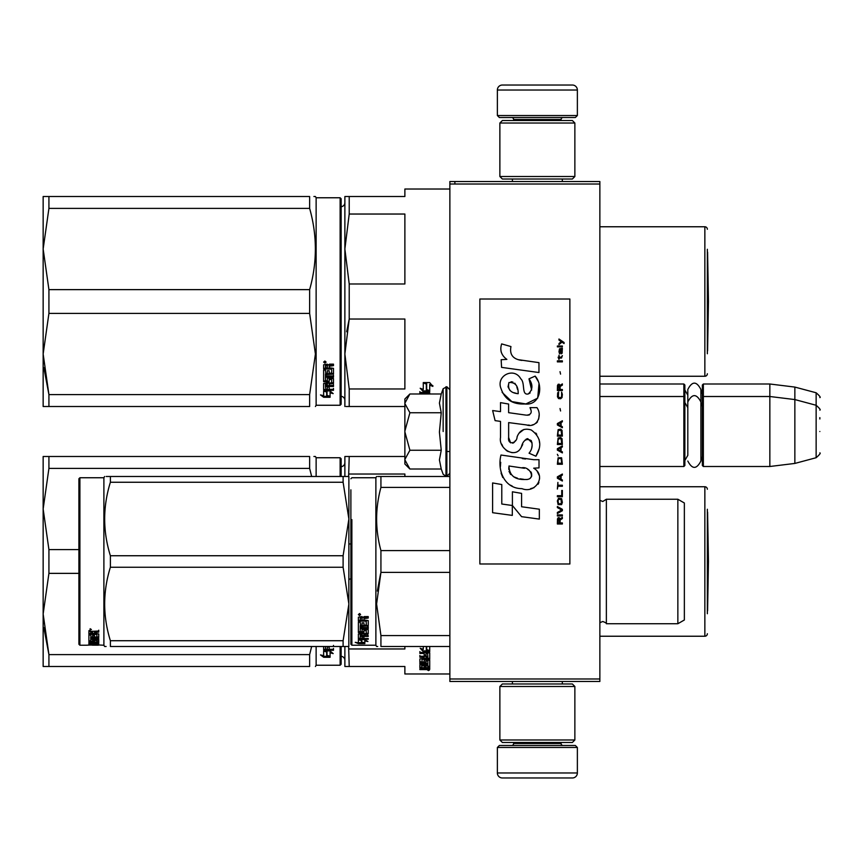 <?xml version="1.0" encoding="UTF-8"?>
<svg xmlns="http://www.w3.org/2000/svg" width="863" height="863" viewBox="0 0 863 863"><rect width="100%" height="100%" fill="white"/><g stroke="black" fill="none" stroke-linecap="round" stroke-linejoin="round"><path stroke-width="1.29" d="M599.861 384.003L683.863 384.003L684.855 385.006L684.855 465.502L683.863 466.495L599.861 466.495L599.861 468.652M599.861 437.584L599.861 393.852L599.861 396.505L683.863 396.505L683.863 466.495M599.861 184.013L449.871 184.013L449.871 181.521L599.861 181.521L599.861 681.479L449.871 681.479L449.871 678.987L599.861 678.987M454.877 181.521L454.877 184.013M449.871 184.013L449.871 678.987M577.369 115.523L497.368 115.523L499.375 117.519L575.362 117.519L577.369 115.523L577.369 90.022A4.995 4.995 -137.2 0 0 572.363 85.027L502.374 85.027A4.995 4.995 137.2 0 0 497.368 90.022L577.369 90.022M512.417 181.521L512.417 179.019M562.32 181.521L562.32 179.019M561.112 120.518L561.112 119.515L513.614 119.515L513.614 120.518M511.619 117.519A1.996 1.996 137.8 0 1 513.614 119.515M563.118 117.519A1.996 1.996 -137.8 0 0 561.112 119.515M497.368 115.523L497.368 90.022M502.374 85.027L572.363 85.027M497.368 747.477L577.369 747.477L575.362 745.481L499.375 745.481L497.368 747.477L497.368 772.978A4.995 4.995 42.8 0 0 502.374 777.973L572.363 777.973A4.995 4.995 -42.8 0 0 577.369 772.978L497.368 772.978M562.32 681.479L562.32 683.981M512.417 681.479L512.417 683.981M513.614 742.482L513.614 743.485L561.112 743.485L561.112 742.482M563.118 745.481A1.996 1.996 -42.2 0 1 561.112 743.485M511.619 745.481A1.996 1.996 42.2 0 0 513.614 743.485M577.369 747.477L577.369 772.978M572.363 777.973L502.374 777.973M574.866 739.979L572.363 742.482L502.374 742.482L499.871 739.979L574.866 739.979L574.866 686.484L499.871 686.484L502.374 683.981L572.363 683.981L574.866 686.484M499.871 686.484L499.871 739.979M499.871 123.021L502.374 120.518L572.363 120.518L574.866 123.021L499.871 123.021L499.871 176.516L574.866 176.516L572.363 179.019L502.374 179.019L499.871 176.516M574.866 176.516L574.866 123.021M683.863 384.003L683.863 396.505L684.855 397.498M702.353 397.498L703.356 396.505L703.356 384.003L702.353 385.006L702.353 465.502L703.356 466.495L703.356 396.505L769.85 396.505L769.85 466.495L703.356 466.495M703.356 384.003L769.85 384.003L769.85 396.505L794.855 399.569L794.855 463.431L769.85 466.495M819.85 410.108L819.85 410.108C820.875 409.99 819.634 408.372 816.139 405.276L816.139 392.773L794.855 387.077L794.855 399.569L816.139 405.276L816.139 457.724L794.855 463.431M819.85 418.997L819.85 417.627M819.85 431.5C819.85 459.094 819.85 459.094 819.85 431.5C819.85 403.906 819.85 403.906 819.85 431.5M404.876 398.997L409.903 393.981L404.876 403.161L404.876 398.997M409.903 469.019L404.876 464.003L404.876 459.839L409.903 469.019L441.241 469.019L439.418 459.925L441.241 450.259L439.418 432.061L441.241 412.741L439.418 403.075L441.241 393.981L409.903 393.981M443.151 431.5L443.151 388.728L443.151 431.5M404.876 459.839L404.876 403.161M404.876 403.56L409.903 412.741L404.876 431.101M441.241 412.741L409.903 412.741M404.876 431.899L409.903 450.259L404.876 459.44M441.241 450.259L409.903 450.259M684.855 460.497L687.811 455.33L687.811 401.975L687.811 407.67L684.855 402.503M684.855 390L687.811 395.168L687.811 389.483L687.811 401.975C692.18 393.528 696.538 393.528 700.907 401.975L700.907 461.025C696.538 469.472 692.18 469.472 687.811 461.025M687.811 389.483C692.18 381.025 696.538 381.025 700.907 389.483L700.907 406.408L702.353 402.503M426.031 668.232L426.031 669.041L427.875 668.954L427.875 668.232L426.031 667.735M344.876 660.314A4.002 4.002 -46.6 0 0 341.133 656.322M344.876 462.665A4.002 4.002 -133.2 0 1 341.133 466.656M350.885 579.008L349.213 579.008L348.879 580.411L348.879 542.568M346.063 456.495L349.213 456.495L344.876 456.495L344.876 476.495M404.876 456.495L349.213 456.495L348.63 476.495M404.876 476.495L404.876 474.024L349.213 474.024M350.885 543.97L349.213 543.97M346.063 666.484L344.876 666.484L344.876 646.484M344.876 666.484L349.213 666.484L348.63 646.484M349.213 648.965L404.876 648.965L404.876 646.484M349.213 666.484L404.876 666.484L404.876 673.981L449.871 673.981M707.358 509.246L707.358 613.733M707.358 489.245A2.503 2.503 -133.3 0 0 704.855 486.743L704.855 636.236A2.503 2.503 -46.7 0 0 707.358 633.733M599.861 486.743L704.855 486.743M599.861 636.236L704.855 636.236M429.72 646.484L429.72 651.446L426.322 649.699L426.322 646.484L426.322 650.486L429.72 651.684L423.377 651.684L421.241 648.631M429.72 650.885L428.134 650.885M427.433 650.885L423.377 650.885M423.28 648.598L423.28 646.484L423.28 649.375L420.184 648.232L423.377 651.684M429.72 650.637L426.678 649.58M429.72 651.446L426.678 650.368L426.678 646.484M427.875 666.279L429.72 666.279L429.72 660.314L429.72 667.218L427.875 667.218L427.573 665.653L426.031 665.653L426.031 666.905L424.175 666.905L424.175 665.653L421.727 665.772L421.727 664.898L422.029 667.735L429.72 667.735L429.72 669.364L428.954 669.591L423.873 669.591L423.873 668.998M424.175 665.653L424.175 664.898M422.029 665.653L422.029 664.898M426.031 665.966L424.175 665.966M429.72 660.314L424.952 659.947L424.175 660.314L424.175 661.899L422.029 662.029L422.029 658.523M428.954 658.426L429.72 658.048L429.72 652.827L429.72 658.911L428.954 659.3L428.954 658.426L427.854 658.426M426.031 658.426L424.175 658.426M428.954 659.3L422.029 659.3M429.72 652.827L419.871 652.374L419.871 653.453L424.175 653.453L424.175 652.633L419.871 652.633L419.871 651.565M421.77 661.975L419.871 661.641L419.871 658.911L424.175 658.523L424.175 657.261L419.871 657.261L419.871 656.279L427.875 656.279L427.573 653.453L426.031 653.453L426.031 655.869L424.175 655.869L424.175 652.633M426.031 653.453L426.031 652.633L426.031 653.453M427.875 652.806L427.875 653.625L427.573 652.633L426.031 652.633M426.031 655.438L424.175 655.438M424.175 657.261L424.175 656.409L419.871 656.409L419.871 655.438M427.875 665.772L427.875 660.993L426.031 660.993L426.031 662.536L425.254 662.87L420.648 662.87L419.871 662.536L419.871 658.911M425.254 662.87L425.254 661.975L424.121 661.975M420.648 662.87L420.648 661.975M426.031 660.993L426.031 660.109L426.031 660.993M427.875 660.109L427.875 660.993L427.875 660.109L426.031 660.109M419.871 662.536L420.648 662.471M426.031 662.471L425.254 662.471M427.875 663.377L419.871 663.377L419.871 664.154L419.871 663.377M427.875 664.154L419.871 664.154M427.875 664.898L420.648 664.898L419.871 665.2L419.871 667.023L421.727 667.282M423.873 669.591L419.871 669.591L419.871 669.041L424.175 668.803L424.175 668.232L419.871 667.973L419.871 665.2M423.399 668.232L419.957 668.091M428.48 669.936L428.48 670.594L428.48 669.936M419.871 669.591L419.871 669.041M429.72 667.218L427.875 666.786M427.875 668.631L429.72 668.404L429.72 667.735M426.031 657.261L426.031 658.523L427.875 658.372L427.875 657.423L426.031 657.261L426.031 656.409L427.875 656.57L427.875 657.509M426.031 665.653L426.031 664.898M428.954 659.073L429.72 659.44M424.175 661.004L424.175 660.314M426.031 655.028L424.175 655.028M426.031 661.641L425.254 661.975M423.399 668.091L424.175 667.854M426.171 668.631L423.873 668.631M429.375 670.141L427.627 670.141L429.375 670.044M429.375 669.548L427.627 669.591M311.662 646.484L309.634 654.607L309.634 666.484C317.271 666.484 317.271 666.484 309.634 666.484L43.15 666.484L43.15 613.992L48.921 654.607L309.634 654.607M48.921 573.366L48.921 549.612L43.15 508.997L43.15 456.495L48.921 456.495L48.921 468.382L43.15 508.997L43.15 613.992L48.921 573.366L78.9 573.366M48.921 468.382L309.634 468.382L309.634 456.495C317.271 456.505 317.271 456.505 309.634 456.495L48.921 456.495M48.921 549.612L78.9 549.612M309.634 468.382L311.662 476.495M313.905 456.495L315.416 456.495L316.128 457.746L316.128 476.495M48.921 666.484L48.921 654.607L43.83 627.552M341.133 476.495L341.133 458.749L340.13 457.746L316.128 457.746M341.133 646.484L341.133 664.24L340.13 665.233L316.128 665.233L315.416 666.484M340.13 646.484L340.13 665.233M340.13 476.495L340.13 457.746M316.128 646.484L316.128 665.233M327.034 651.004L327.034 651.878L326.602 650.885M327.034 651.878L327.034 656.376L330.087 657.11L330.087 651.878L330.087 652.752L333.172 653.604L329.979 650.885L323.636 650.885L327.034 651.878M323.679 650.022L324.402 650.022M327.034 655.459L330.087 656.182M330.087 651.878L331.597 652.288M323.636 651.09L323.636 655.707L320.486 654.909L323.679 657.272L330.087 657.272L326.678 656.463L326.678 651.975L323.636 651.09M333.485 648.458L333.485 649.429L324.402 649.429L324.402 650.281L333.485 650.281L333.485 649.3L329.181 649.3L329.181 646.926L327.336 646.926L327.336 649.3L325.48 649.138L325.48 646.484L333.485 646.495L333.485 645.416M323.636 646.484L323.636 649.871L324.402 650.281M324.402 649.429L323.636 649.019M323.679 657.272L323.679 656.344L326.678 656.344M322.32 655.384L323.679 656.344M326.678 655.546L330.087 656.344M325.901 650.885L326.678 651.77M707.595 512.169L708.458 561.489L707.595 610.821L707.595 512.169A10 10 0 0 0 707.358 512.029M684.359 585.729L684.359 577.93M350.885 489.828L350.885 644.24L351.877 645.233L351.877 519.623M350.885 512.546L350.885 520.119M449.871 476.495L380.928 476.495C375.2 476.495 375.2 476.495 380.928 476.495L380.928 487.401L449.871 487.401M350.885 610.26C350.885 644.758 350.885 644.758 350.885 610.26M350.885 599.364L350.885 495.276M351.877 645.233L375.88 645.233L375.88 477.746L376.602 476.495M361.78 640.378L358.382 639.677L364.725 639.677L367.918 641.522L364.833 640.961L364.833 643.561L361.78 643.172L361.78 639.677M364.833 642.59L361.78 642.201M364.725 639.256L359.159 638.749M365.567 639.256L364.725 638.749M364.833 640.012L364.833 640.961L364.833 640.012L365.459 640.13M358.425 643.647L364.833 643.647L361.424 643.226L361.424 640.443L358.382 639.828L358.382 642.806L355.232 642.331L358.425 643.647L358.382 642.655M361.424 642.665L358.425 642.665M363.927 618.631L363.927 620.022L368.231 620.594L368.231 625.912L360.227 626.419L360.227 627.584L368.231 627.584L368.231 628.706L360.227 628.706L360.227 631.77L362.082 631.77L362.082 629.861L362.859 629.407L367.455 629.407L368.231 629.861L368.231 634.014L363.927 634.402L363.927 635.578L368.231 635.578L368.231 636.419L360.227 636.419L360.227 638.426L362.082 638.544L362.082 636.754L363.927 636.754L363.927 638.544L368.231 638.544L368.231 639.256L358.382 638.965L358.382 634.014L366.376 633.474L366.085 630.508L363.927 630.68L363.927 632.536L363.15 632.946L358.382 632.536L358.382 622.201L360.227 622.201L360.529 625.146L362.082 625.146L362.082 622.838L363.927 622.838L363.927 625.146L366.376 624.952L366.085 621.123L358.382 621.123L358.382 617.196L361.931 616.581L363.075 617.487L364.229 616.581L368.231 616.581L368.231 618.037L363.927 618.631L364.704 617.358L368.231 617.358M367.455 626.419L367.455 625.643L360.227 625.643L360.227 626.419M360.227 628.706L360.227 627.908L368.231 627.908L368.231 626.786M368.231 633.151L366.354 633.528M363.927 634.402L363.927 633.625M363.927 635.524L362.082 635.524M360.303 635.524L360.227 636.419M359.159 639.256L358.382 638.037M366.376 630.68L366.085 629.677L364.229 629.677L363.927 630.68M363.927 631.684L358.382 631.684M366.376 620.626L366.376 621.349L366.085 620.411L358.382 620.411M366.085 621.123L366.085 620.411M360.227 635.438L362.082 635.578L362.082 634.402L360.227 634.553L360.227 633.679L360.227 635.438M362.082 634.402L362.082 633.625M360.529 634.402L360.529 633.625M360.227 618.264L360.227 620.022L362.082 620.022L362.082 618.037L360.227 618.264M362.082 618.037L362.082 617.358L360.227 617.595M360.529 618.037L360.529 617.358M363.927 638.329L362.082 638.329M360.227 638.329L359.159 638.329M368.231 625.146L367.455 625.643M359.634 615.578L358.382 614.553L359.634 613.517L359.634 614.974M380.637 549.472L380.928 550.594C375.2 529.526 375.2 508.458 380.928 487.401M449.871 635.589L380.928 635.589L380.928 646.484C375.2 646.484 375.2 646.484 380.928 646.484L449.871 646.484M377.714 646.484L376.602 646.484L375.88 645.233M380.54 573.884L377.347 591.069M380.928 635.589L376.602 603.992L380.928 572.396L380.928 550.594L449.871 550.594M377.789 476.495L380.928 476.495M449.871 572.396L380.928 572.396M606.365 623.733L677.854 623.733L677.854 499.246L606.365 499.246L606.365 623.733C606.829 623.345 605.632 622.59 602.762 621.489L599.861 622.73M677.854 499.246L684.359 503L684.359 619.99L677.854 623.733M684.359 537.218L684.359 542.244M360.507 614.769L358.738 614.974L359.785 613.528M360.507 614.37L359.785 614.078M347.034 476.495L343.107 476.495L348.879 476.495L348.879 518.997L343.107 482.255L110.388 482.255C102.773 506.754 102.773 531.241 110.388 555.74L110.388 567.25L343.107 567.25L343.107 555.74L110.388 555.74M106.203 476.495L110.388 476.495C102.773 476.495 102.773 476.495 110.388 476.495L343.107 476.495L343.107 482.255M79.903 477.746L78.9 478.749L78.9 644.24L79.903 645.233L79.903 477.746L103.894 477.746L104.617 476.495M348.825 476.495L347.401 476.495M348.879 495.028L348.825 646.484M347.401 646.484L110.388 646.484C102.773 646.484 102.773 646.484 110.388 646.484L110.388 640.724C102.773 616.236 102.773 591.738 110.388 567.25M348.879 646.484L343.107 646.484L343.107 640.724L348.879 603.992L343.107 567.25M348.879 518.997L343.107 555.74M343.107 640.724L110.388 640.724M110.388 482.255L110.388 476.495M103.894 477.746L103.894 645.233L104.617 646.484L106.117 646.484M92.298 645.168L98.436 645.179L92.298 644.78M92.298 644.963L85.922 645.233M103.894 645.233L95.351 644.801M92.6 636.16L92.6 635.502L94.445 635.502L94.445 637.067L96.893 636.926L96.893 633.593L96.893 634.467L88.9 634.316L88.9 631.489L98.749 631.036L98.749 632.094L94.445 632.536L95.221 631.252L98.749 631.252L98.749 630.206M95.221 632.094L95.221 631.252M94.445 632.536L94.445 633.528L98.749 633.938L98.749 637.574L97.972 637.897L98.749 636.657M97.972 637.897L90.744 637.897L97.972 637.725M90.744 638.642L98.749 638.642L98.749 639.343L90.744 639.343L90.744 637.897M90.744 639.343L90.744 641.166L92.6 641.166L92.6 640.217M92.6 640.044L98.749 640.044L98.749 642.385L94.445 642.18M98.749 642.385L94.445 642.579L94.445 643.162L98.749 643.162M90.744 643.377L92.6 643.42M98.749 643.55L90.744 643.55L91.047 644.413L92.6 644.413L92.6 643.69L98.749 644.413M92.6 643.55L90.744 643.086L90.744 642.18L90.744 643.086M92.6 642.708L94.445 642.708M98.749 644.65L89.676 644.65L89.676 643.658L90.744 643.658M89.676 644.65L88.9 644.553L88.9 642.385L96.893 642.094L96.893 639.774L96.893 640.529L94.445 640.529L94.445 639.774L94.445 641.587L93.668 641.813L88.9 641.587L88.9 635.06L90.744 635.06L91.047 637.067L92.6 637.067L92.6 635.502M89.676 643.658L88.9 643.561M89.676 641.813L88.9 640.637M94.445 635.502L94.445 636.16M96.602 634.316L96.602 633.528M88.9 633.442L90.744 633.442M92.6 633.442L94.445 633.442M90.744 641.813L92.6 642.18L92.6 643.162M90.744 642.655L92.6 642.18M92.6 641.608L90.744 641.684M92.6 632.094L90.744 632.266L90.744 631.425L90.744 633.528L92.6 633.528L92.6 631.252L90.744 631.425M91.047 632.094L91.047 631.252M89.676 640.853L90.744 640.853M92.6 640.853L94.445 640.637M89.676 641.22L90.798 641.22M92.546 641.22L94.445 641.22M94.445 643.42L98.749 643.42M90.744 642.568L98.242 642.568M96.893 641.608L98.749 641.414M90.777 636.98L90.744 637.725M92.6 636.98L94.445 636.98M96.872 636.98L97.972 636.98M88.9 630.648L90.151 630.206M90.151 630.281L90.151 628.728L91.392 629.515L90.151 629.839M91.942 644.985L95.351 645.049M88.9 645.06L91.942 645.049M344.876 400.335A4.002 4.002 -46.6 0 0 341.133 396.344M344.876 202.686A4.002 4.002 -133.2 0 1 341.133 206.678M346.063 406.505L349.213 406.505L349.213 388.976L404.876 388.976L404.876 319.03L349.213 319.03L346.667 331.748M346.063 196.516L349.213 196.516L344.876 196.516L344.876 249.008L349.213 214.035L349.213 196.516L404.876 196.516L404.876 189.019L449.871 189.019M344.876 406.505L344.876 354.003L349.213 319.03L349.213 283.992L404.876 283.992L404.876 214.035L349.213 214.035M349.213 283.992L344.876 249.008L344.876 354.003L349.213 388.976M349.213 406.505L404.876 406.505M707.358 249.267L707.358 353.754M707.358 229.267A2.503 2.503 -133.3 0 0 704.855 226.764L704.855 376.257A2.503 2.503 -46.7 0 0 707.358 373.755M599.861 226.764L704.855 226.764M599.861 376.257L704.855 376.257M426.322 383.355L424.348 382.568M429.72 391.457L426.678 390.378L426.678 383.949L423.28 382.568L429.677 382.568L432.87 386.397L429.72 385.168L429.72 391.457L426.322 389.72L426.322 384.089L423.28 382.848L423.28 388.609M427.433 390.896L423.377 390.896L423.377 391.705L429.72 391.705L426.322 390.508L426.322 384.089M429.72 390.896L428.134 390.896M423.377 390.896L421.241 388.652M423.28 382.848L423.28 389.396L420.184 388.253L423.377 391.705M429.72 385.168L429.72 384.423L432.87 385.642M426.678 383.215L426.678 383.949L426.678 383.215L425.049 382.568M429.72 390.659L426.678 389.591M429.72 393.981L429.72 392.848L429.72 393.981M429.72 392.848L419.871 392.385L419.871 393.474L424.175 393.474L424.175 392.654L419.871 392.654L419.871 391.586M424.175 393.981L424.175 392.654M427.875 393.981L426.031 393.474L426.031 392.654L426.031 393.981M427.875 392.827L427.875 393.647L427.573 392.654L426.031 392.654M48.921 313.388L48.921 289.634L43.15 249.008L43.15 196.516L48.921 196.516L48.921 208.393L43.15 249.008L43.15 354.003L48.921 313.388L309.634 313.388L315.416 354.003L309.634 394.618L309.634 406.505C317.271 406.495 317.271 406.495 309.634 406.505L43.15 406.505L43.15 354.003L48.921 394.618L309.634 394.618M48.921 208.393L309.634 208.393L309.634 196.516C317.271 196.516 317.271 196.516 309.634 196.516L48.921 196.516M48.921 289.634L309.634 289.634C317.271 262.557 317.271 235.47 309.634 208.393M313.905 196.516L315.416 196.516L316.128 197.767L316.128 405.254L315.416 406.505M48.921 406.505L48.921 394.618L43.83 367.573M340.13 197.767L340.13 405.254L341.133 404.251L341.133 198.76L340.13 197.767L316.128 197.767M309.634 313.388L309.634 289.634M327.034 391.025L327.034 391.888L326.602 390.896M327.034 391.888L327.034 396.397L330.087 397.12L330.087 391.888L330.087 392.773L333.172 393.625L329.979 390.896L323.636 390.896L327.034 391.888M323.679 390.033L324.402 390.033M327.034 395.481L330.087 396.203M330.087 391.888L331.597 392.309M323.636 391.101L323.636 395.729L320.486 394.92L323.679 397.282L330.087 397.282L326.678 396.473L326.678 391.996L323.636 391.101M333.485 388.469L333.485 389.44L323.636 389.893L323.636 383.496L331.629 382.827L331.629 378.749L331.629 379.504L329.181 379.504L329.181 378.749L329.181 381.694L328.404 382.19L323.636 381.694L323.636 370.054L325.48 370.054L325.783 373.248L327.336 373.248L327.336 370.734L329.181 370.734L329.181 373.248L331.629 373.021L331.629 368.479L331.629 369.137L323.636 368.9L323.636 364.79L327.185 364.154L328.328 365.092L329.483 364.154L333.485 364.154L333.485 365.653L329.181 366.279L329.957 365.038L333.485 365.038M329.181 366.279L329.181 367.735L333.485 368.339L333.485 374.089L325.48 374.65L325.48 375.955L333.485 375.955L333.485 377.228L325.48 377.228L325.48 376.505L325.48 380.788L327.336 380.788L327.336 378.555L328.102 378.026L333.485 378.555L333.485 383.496L329.181 383.97L329.181 385.427L333.485 385.427L333.485 386.505L325.48 386.505L325.48 385.685L333.485 385.685L333.485 384.618M325.48 386.505L325.783 389.321L327.336 389.321L327.336 386.937L329.181 386.937L329.181 389.321L333.485 389.321L333.485 390.303L324.402 390.303M328.404 382.19L329.181 380.928M331.327 368.9L331.327 368.253L323.636 368.253M325.48 365.901L325.48 367.735L327.336 367.735L327.336 365.653L325.48 365.901L325.48 365.276L325.48 365.901M325.48 365.276L327.336 365.038L327.336 365.653M325.48 384.445L325.48 383.355L327.336 383.172L327.336 385.427L325.48 385.254L325.48 384.143L327.336 383.97M328.404 381.414L323.636 380.928M331.629 378.749L329.181 378.749M324.402 389.44L323.636 389.04M329.181 383.172L333.485 382.697M325.48 376.505L333.485 376.505L333.485 375.232M333.485 373.399L325.48 373.938L325.48 375.232M324.887 363.129L323.636 362.093L324.887 361.036L326.128 362.093L324.887 363.129L324.164 362.352M325.599 362.352L324.887 362.536M323.679 397.282L323.679 396.365L326.678 396.365M322.32 395.394L323.679 396.365M326.678 395.567L330.087 396.365M325.901 390.896L326.678 391.791M323.992 362.352L323.992 361.759L325.75 361.759L325.75 362.352L323.992 362.352M707.595 252.179L708.458 301.511L707.595 350.831L707.595 252.179A10 10 0 0 0 707.358 252.039M564.068 343.55L564.068 342.503L558.965 339.008L558.965 340.054L561.198 341.629L558.965 343.55L558.965 344.596L561.942 342.147L564.068 343.55M562.363 523.992L562.363 522.946L560.13 522.946L560.13 519.979L562.363 518.577L562.363 517.358L559.925 518.933L559.278 517.703L558.221 517.703L557.476 518.933L557.369 523.992L562.363 523.992M557.369 515.955L562.363 515.955L562.363 514.909L557.369 514.909L557.369 515.955M557.369 513.517L562.363 510.723L562.363 509.321L557.369 506.527L557.369 507.573L561.727 510.022L557.369 512.46L557.369 513.517M557.369 500.939L558.113 504.607L561.619 504.607L562.363 502.331L561.619 498.663L558.534 498.318L557.369 500.939M557.369 495.696L557.369 496.743L562.363 496.743L562.363 490.454L561.727 490.454L561.727 495.696L557.369 495.696M562.363 475.082L562.363 474.035L557.369 476.829L557.369 478.231L562.363 481.025L562.363 479.979L561.09 479.278L561.09 475.783L562.363 475.082M561.619 457.789L558.113 457.789L557.369 464.251L562.363 464.251L561.619 457.789M558.113 455.869L557.369 454.294L558.113 455.869M557.369 450.108L562.363 452.902L562.363 451.845L561.09 451.155L561.09 447.66L562.363 446.958L562.363 445.912L557.369 448.706L557.369 450.108M562.05 438.749L560.67 437.53L558.113 438.048L557.369 444.51L562.363 444.51L562.05 438.749M562.05 430.367L560.67 429.138L558.113 429.666L557.369 436.128L562.363 436.128L562.05 430.367M560.562 410.971L560.022 408.533L560.562 410.971M557.369 361.888L562.363 361.888L562.363 360.842L557.369 360.842L557.369 361.888M562.255 350.184L562.363 348.264L559.494 348.792L558.965 351.759L559.602 353.852L559.602 349.666L560.13 349.483L561.09 353.852L562.158 353.15L562.255 350.184M557.897 482.417L557.369 489.062L557.897 486.268L562.363 486.268L562.363 485.211L557.897 485.211L557.897 482.417M562.363 420.756L557.369 423.55L557.369 424.952L562.363 427.746L562.363 426.7L561.09 425.998L561.09 422.503L562.363 421.802L562.363 420.756M561.511 358.048L562.363 355.599L561.306 357.174L559.386 357.174L558.965 355.254L558.965 357.174L558.113 357.174L558.965 359.44L559.386 358.048L561.511 358.048M561.619 392.104L561.619 396.646L560.67 397.703L558.329 397.174L558.641 391.931L557.681 392.805L557.476 396.829L558.534 398.577L560.67 398.749L562.05 397.519L562.363 394.38L561.619 392.104M562.363 389.493L560.13 389.493L560.13 386.516L562.363 385.125L562.363 383.895L559.925 385.47L559.278 384.251L558.221 384.251L557.476 385.47L557.369 390.54L562.363 390.54L562.363 389.493M560.562 374.121L560.022 371.673L560.562 374.121M562.363 346.861L562.363 345.998L557.369 345.998L557.369 346.861L562.363 346.861M521.932 360.421C513.086 359.299 509.429 354.682 510.95 346.559L501.651 343.906C499.634 350.216 501.371 355.383 506.872 359.396L501.155 359.72L501.576 367.379L538.954 372.536L538.954 362.643L518.458 359.698M535.157 376.117L528.987 378.835C533.129 384.671 532.881 389.72 528.221 393.981C521.23 395.416 525.481 382.87 520.756 378.792C514.078 366.624 495.718 375.772 501.025 388.587C504.769 399.461 512.708 404.585 524.855 403.981C540.443 405.847 543.571 385.513 535.157 376.117L537.962 380.961M508.641 437.509L508.641 422.6L526.408 424.92C537.023 428.372 542.644 415.481 536.948 407.627L530.001 407.627C532.406 412.331 531.198 414.844 526.376 415.168L508.62 412.676L508.62 404.035L500.508 402.633L500.508 411.629L492.644 410.551L495.092 420.637L500.508 421.381L500.508 437.509C498.361 448.857 515.923 459.601 521.392 446.861C523.226 440.152 526.506 438.07 531.241 440.605C532.903 445.146 532.18 449.353 529.062 453.204L535.912 456.214C542.288 445.686 540.734 436.937 531.241 429.979C524.391 427.865 519.666 430.173 517.077 436.926C516.991 443.453 507.412 445.545 508.641 437.509L510.626 442.859M533.701 459.688L500.982 455.028C497.131 469.893 504.089 488.652 521.932 488.641C535.179 494.111 547.056 476.042 533.701 468.178L539.008 467.886L539.008 459.688L533.701 459.688M512.406 491.791L512.406 505.513L521.576 516.667L539.343 519.095L539.343 509.202L521.586 506.754L521.586 493.377L512.406 491.791M492.6 512.698L512.309 515.394L512.309 505.502L501.781 504.014L501.781 484.531L492.6 482.946L492.6 512.698M569.871 299.008L479.871 299.008L479.871 563.992L569.871 563.992L569.871 299.008M501.09 351.619L501.554 352.902M528.987 378.835L531.651 390.087M530.13 392.945L528.124 394.013M502.126 392.395L511.835 401.597L525.901 403.949L537.703 398.134L538.954 384.24M535.912 456.214L539.213 448.663M539.58 442.892L539.148 439.655M536.721 434.24L535.75 433.021M523.906 429.44L519.127 433.15M515.384 440.637L514.251 442.309M513.755 442.741L512.698 443.194M520.551 448.598L522.741 444.456M524.672 440.691L525.222 439.947M526.128 439.181L527.358 438.706M527.746 438.652L532.072 442.838M532.147 445.394L531.727 447.865M501.781 444.218L502.73 446.322M506.171 450.378L508.199 451.576M511.457 452.546L512.989 452.676M516.678 452.061L518.868 450.669M530.001 407.627L531.112 410.605M529.461 414.876L527.53 415.222M527.789 425.06L529.375 425.135M532.007 425.017L533.97 424.467M536.182 423.194L537.455 421.921M538.674 419.116L539.084 415.222M525.545 459.008L522.309 458.566M530.669 488.62L533.981 487.703M538.091 484.24L538.922 482.449M539.558 478.792L539.515 477.196M539.224 475.394L537.142 471.209M500.713 462.298L500.357 466.915M501.069 473.107L502.762 477.53M510.4 485.135L512.32 486.149M516.937 393.528L513.927 392.687M510.001 390.497L508.124 387.045M508.059 386.678L508.954 382.536C515.265 382.147 518.339 385.88 518.178 393.711C510.486 392.999 507.412 389.267 508.954 382.536M511.069 381.737L512.87 382.039M514.812 383.226L516.193 385.362M516.872 387.099L517.498 389.332M521.932 467.778C530.249 466.128 536.613 480.022 525.394 479.504C514.779 479.925 509.31 475.416 508.976 465.998L524.467 468.296M527.832 469.526L528.706 470.022M530.874 471.845L531.619 473.431M531.77 474.726L531.673 475.502M531.619 476.398L530.065 478.426M527.228 479.494L526.581 479.537M523.787 479.343L520.13 478.814M517.552 478.242L513.55 476.732M510.659 474.521L509.008 471.338M508.771 469.429L508.836 467.304M559.494 522.946L557.897 522.946L558.534 518.577L559.386 519.105L559.494 522.946M558.005 500.939L558.641 499.364L561.09 499.364L561.414 503.561L558.641 503.906L558.005 500.939M560.67 475.955L560.67 479.105L557.789 477.53L560.67 475.955M558.005 460.065L558.641 458.49L561.09 458.49L561.727 463.204L558.005 463.204L558.005 460.065M560.67 447.832L560.67 450.982L557.789 449.407L560.67 447.832M558.005 440.324L558.641 438.749L561.09 438.749L561.727 443.463L558.005 443.463L558.005 440.324M558.005 431.932L558.641 430.367L561.09 430.367L561.727 435.081L558.005 435.081L558.005 431.932M561.198 349.483L561.942 351.058L561.511 352.978L560.562 351.414L560.562 349.483L561.198 349.483M560.67 422.676L560.67 425.826L557.789 424.251L560.67 422.676M559.494 389.493L557.897 389.493L558.534 385.125L559.386 385.642L559.494 389.493M441.241 393.981L443.151 388.728L446.872 386.753L446.872 476.247L449.871 473.248M445.977 386.753L445.977 476.247L446.872 476.247M599.936 622.655L599.936 500.324L602.762 501.5L606.365 499.246M364.704 618.037L364.704 617.358M367.455 634.402L367.455 633.528M366.085 630.508L366.085 629.677M364.229 630.508L364.229 629.677M363.15 632.946L363.15 632.094M359.159 632.946L359.159 632.094M329.957 365.653L329.957 365.038M700.907 393.916L702.353 390M794.855 387.077L769.85 384.003M816.139 392.773C819.634 395.88 820.875 397.487 819.85 397.606M446.872 451.5L449.871 451.5M700.907 456.592L702.353 460.497M816.139 457.724C819.634 454.628 820.875 453.01 819.85 452.892M446.872 386.753L449.871 389.752M441.241 469.019L443.151 474.272L445.977 476.247M350.885 478.749L351.877 477.746L375.88 477.746M85.858 645.233L79.903 645.233M340.13 405.254L316.128 405.254"/></g></svg>
